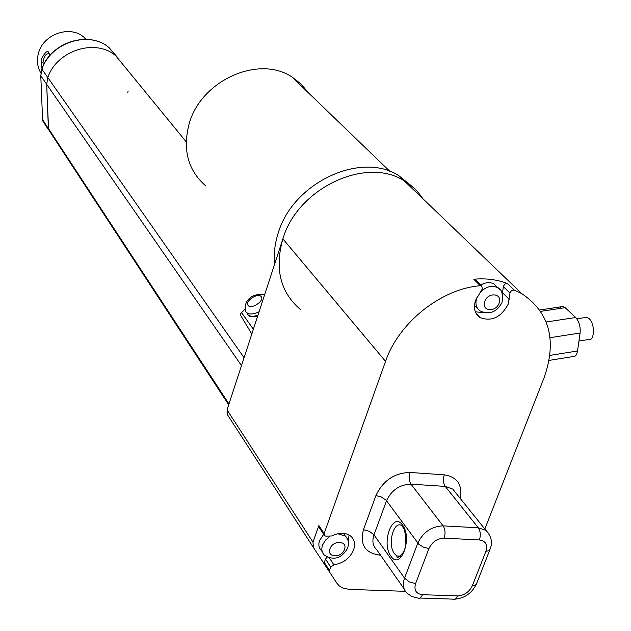 <?xml version="1.0" encoding="UTF-8"?>
<svg xmlns="http://www.w3.org/2000/svg" width="631" height="631" viewBox="0 0 631 631"><rect width="100%" height="100%" fill="white"/><g stroke="black" fill="none" stroke-linecap="round" stroke-linejoin="round"><path stroke-width="0.95" d="M274.619 264.168C273.594 254.104 274.777 243.787 278.168 233.225C292.752 182.738 361.042 150.833 398.902 175.733L411.696 186.113M300.561 309.608C280.338 292.413 274.446 268.83 282.885 238.857C297.611 188.109 366.311 155.952 404.313 180.923C411.877 185.427 417.998 191.296 422.683 198.536C417.998 191.296 411.877 185.427 404.313 180.923L521.947 293.738C549.601 312.503 557.015 340.417 544.19 377.472L484.829 529.046M205.958 186.09C188.093 170.607 182.454 149.973 189.04 124.197C200.524 80.681 258.592 54.511 292.003 76.998L301.042 83.962L308.275 92.678M49.336 56.088L49.463 53.722C46.166 53.209 44.02 56.08 43.018 62.319L43.318 65.514M41.969 68.684L41.173 62.248L41.725 58.446C46.213 50.251 48.832 49.368 49.581 55.796M86.124 39.296L84.207 37.474C70.325 24.546 42.742 34.184 38.349 53.706C36.606 60.71 37.45 67.162 40.873 73.07M49.873 131.666L48.39 128.614L46.686 84.309L47.798 77.558C56.94 50.196 95.951 38.065 115.899 55.938L186.184 141.794M128.148 91.03L127.77 92.647M584.472 317.669L586.909 317.298L588.999 318.529C595.309 323.766 594.662 341.892 588.281 339.573L578.942 341.04M251.816 334.004L240.876 315.752L240.506 313.686L244.875 309.293M344.408 534.725L343.745 533.353M323.679 534.339L319.554 540.538C318.221 544.64 318.836 547.968 321.416 550.54L322.307 551.904M497.07 287.01L493.963 283.974C489.987 281.907 485.57 282.27 480.712 285.062M476.113 313.497L480.152 317.645C474.654 313.796 473.14 308.007 475.608 300.269L482.423 288.801L481.658 286.009L480.286 285.733L473.731 279.225L475.766 280.164M329.414 558.009L333.854 564.784C343.217 563.333 349.795 558.364 353.597 549.877C355.458 544.301 354.59 539.781 350.994 536.326C345.922 532.422 339.581 532.296 331.969 535.948L325.848 536.145L324.547 535.648L324.137 533.51L385.541 361.358C398.697 322.607 441.124 288.785 480.286 285.733M348.288 541.658L349.03 534.946M480.152 317.645C491.715 321.794 501.046 317.33 508.144 304.26L509.966 293.068L503.27 286.577L504.832 284.06L507.505 283.571C497.315 279.58 486.059 278.129 473.731 279.225M475.317 311.824L483.867 312.629M502.481 294.038L503.27 286.577M324.089 534.962L319.27 527.697L318.86 525.568L312.976 542.132L313.394 547.487L227.539 414.867L227.034 409.898L282.885 238.857C297.611 188.109 366.311 155.952 404.313 180.923L398.902 175.733M507.505 283.571L514.226 290.047L521.947 293.738M228.69 404.818L49.707 131.414L48.524 128.645L46.694 84.333L47.806 77.526C56.971 50.18 95.959 38.073 115.899 55.938L109.313 47.885C89.531 30.146 50.937 42.096 41.93 69.181L47.798 77.558M405.394 591.334L349.164 589.37L342.609 587.942L339.304 585.899L336.851 583.17L324.413 564.185L324.287 562.426L325.493 559.066L327.205 557.157M514.226 290.047L511.536 290.536L509.966 293.068M333.854 564.784L330.747 567.135L325.493 559.066M324.287 562.426L329.532 570.511L330.747 567.135M329.532 570.511L329.658 572.278M313.394 547.487L324.413 564.185M474.449 305.459L477.21 307.92M257.416 316.849L255.784 316.628M559.279 308.567L560.998 306.713L563.144 306.485L565.155 307.683L575.701 317.511C579.14 321.416 580.607 326.59 580.094 333.018L577.515 350.994C576.75 355.245 575.086 357.13 572.514 356.649L549.112 360.404M43.018 62.319L41.173 62.248M40.826 75.483L41.859 68.968L40.841 75.87L241.492 365.617M42.585 119.377L40.77 75.673L42.6 119.772L48.39 128.614M117.169 57.027L109.313 47.885C89.373 30.004 50.851 41.914 41.859 68.968L41.875 68.929M43.011 121.436L42.529 119.567L43.776 122.524L48.697 130.049M247.139 313.781L247.462 314.293C249.466 316.573 252.976 316.865 257.969 315.153M259.073 311.769C252.984 314.632 248.638 314.719 246.051 312.045L245.601 311.264C242.919 299.283 254.553 292.421 264.57 294.953M261.202 296.657C258.182 292.169 244.497 301.239 248.07 305.372C251.028 309.947 264.878 300.758 261.202 296.657M241.365 312.361L253.37 329.24M501.89 302.73C496.636 312.171 489.427 314.94 480.262 311.028C476.097 308.125 474.946 303.756 476.815 297.919L477.359 296.617M480.112 292.437C485.925 286.592 491.801 284.999 497.733 287.657L500.336 289.945M499.105 303.148C503.128 293.462 488.094 291.561 484.782 301.397C480.814 311.115 495.808 312.897 499.105 303.148M347.523 548.473C341.332 558.585 333.618 560.793 324.389 555.099C321.81 552.527 321.195 549.191 322.536 545.081L325.383 540.239L329.926 536.35M337.798 533.763L345.323 536.066L347.137 538.448M344.463 549.459C348.06 540.57 332.884 539.813 330.005 548.789C326.464 557.701 341.608 558.356 344.463 549.459M502.639 292.887L509.312 299.409M390.904 556.116C380.856 543.054 392.75 510.842 402.499 525.063C412.919 538.109 400.504 571 390.904 556.116M402.389 526.459L401.852 525.639C393.586 520.181 387.205 544.514 394.446 553.702L396.828 555.966L400.228 556.408M282.885 238.857L385.541 361.358M47.806 77.526L244.079 357.69M380.485 555.106L379.452 555.059C364.97 552.969 359.638 544.506 363.464 529.685L375.91 495.587C382.962 480.633 394.343 472.919 410.063 472.453L444.263 474.843C457.365 476.957 462.618 484.734 460.038 498.174M227.034 409.898L312.976 542.132M318.86 525.568L324.137 533.51M422.454 594.702L457.514 595.901C464.25 595.483 469.196 592.091 472.351 585.726L485.917 551.257C487.842 544.719 485.673 540.948 479.41 539.955L444.137 538.156C437.196 538.48 432.125 541.942 428.93 548.536L415.569 583.604C413.762 590.143 416.058 593.834 422.454 594.702C421.145 597.77 419.489 598.851 417.493 597.951L411.925 596.532L407.287 593.448C403.256 589.669 402.341 584.566 404.55 578.154L373.986 534.836C371.896 541.082 372.834 546.083 376.802 549.83L404.163 588.975M456.055 493.205L452.719 489.057L445.257 486.414L410.978 484.143C399.738 484.505 391.591 490.027 386.535 500.714L373.986 534.836L369.506 531.341L363.464 529.685M415.569 583.604L409.29 581.892L404.55 578.154L417.801 543.117C423.109 532.122 431.541 526.372 443.104 525.868L478.29 527.792L445.257 486.414C443.207 483.22 442.875 479.363 444.263 474.843M479.41 539.955C480.877 535.277 480.507 531.223 478.29 527.792L485.925 530.403L488.757 533.574M444.137 538.156C445.596 533.424 445.257 529.33 443.104 525.868L410.978 484.143C408.991 480.917 408.683 477.02 410.063 472.453M428.93 548.536L423.504 547.203L418.81 544.245L386.101 500.186L381.14 496.889L375.91 495.587M379.452 555.059L379.83 554.168M485.917 551.257L488.907 550.784L490.098 549.151C492.795 542.408 491.407 536.161 485.925 530.403L455.716 492.787M489.703 550.161L476.413 584.085L475.001 585.355L472.351 585.726M419.883 598.03L452.459 599.111C454.501 600.002 456.189 598.937 457.514 595.901M48.524 128.645L228.974 403.95M565.155 307.683L540.759 311.335M575.701 317.511L546.233 321.991M580.094 333.018L550.043 337.695M577.515 350.994L549.885 355.395M292.003 76.998L389.966 171.435M84.207 37.474L85.642 39.28M586.909 317.298L576.852 318.829M493.963 283.974L497.733 287.657C501.677 288.903 503.128 293.77 502.071 302.249M343.453 533.329L345.323 536.066C348.249 538.732 349.069 542.652 347.76 547.834M402.949 527.335C403.603 525.907 408.691 541.824 403.619 552.015C398.958 557.552 396.694 558.869 396.828 555.966L400.614 556.132M476.105 584.582C471.712 593.337 464.653 598.204 454.919 599.182M475.104 279.501L481.658 286.009M247.967 314.853C248.63 316.675 251.848 317.109 257.637 316.178M563.144 306.485L539.828 309.955"/></g></svg>
